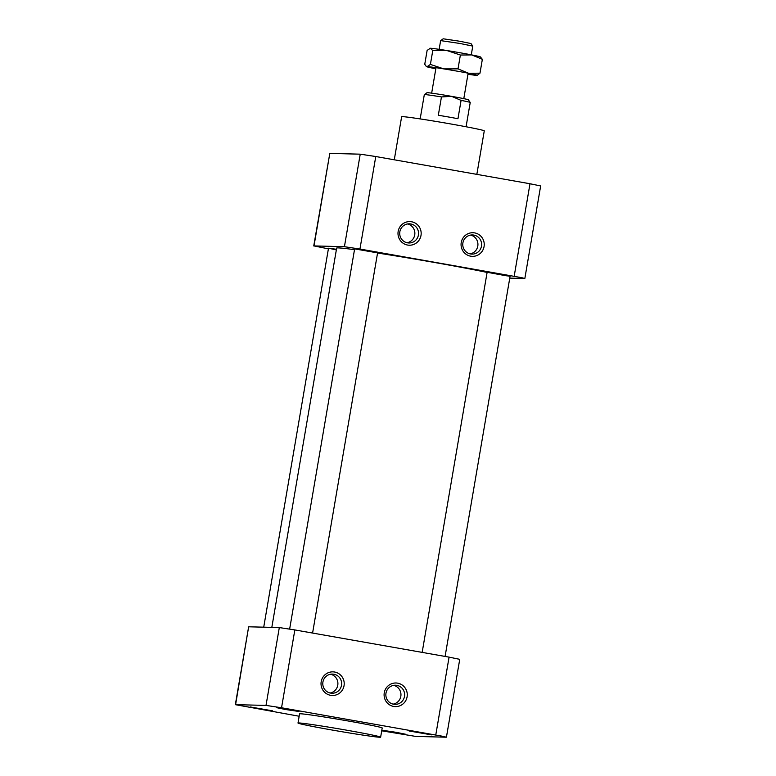 <?xml version="1.0" encoding="UTF-8"?>
<svg xmlns="http://www.w3.org/2000/svg" width="776" height="776" viewBox="0 0 776 776"><rect width="100%" height="100%" fill="white"/><g stroke="black" fill="none" stroke-linecap="round" stroke-linejoin="round"><path stroke-width="1.16" d="M509.764 278.118L524.595 278.487L521.86 277.711L359.948 249.047L344.418 246.7L313.999 245.924L328.394 248.853M500.84 274.287L487.134 272.269L505.884 275.722L510.094 276.188L500.84 274.287M336.454 249.271L328.5 248.223L336.347 249.882M368.338 250.91L354.632 248.883L377.378 252.84L368.338 250.91M313.746 245.953L329.81 153.405L313.999 245.924M344.418 246.7L360.229 154.172L329.81 153.405M360.229 154.172L375.768 156.529L359.948 249.047M514.178 276.266L529.998 183.747L375.768 156.529M529.998 183.747L540.659 185.939L524.848 278.458M476.842 174.367L484.272 130.853A41.923 1.164 -170.3 0 0 450.953 123.995A41.923 1.164 -170.3 0 0 401.638 116.73L394.276 159.798M407.594 245.051A11.815 11.591 -88.5 0 1 400.688 225.845A11.815 11.591 -88.5 0 1 420.466 229.337A11.815 11.591 -88.5 0 1 407.594 245.051M470.654 256.177A11.815 11.591 -88.5 0 1 463.747 236.981A11.815 11.591 -88.5 0 1 483.535 240.463A11.815 11.591 -88.5 0 1 470.654 256.177M470.605 253.965A9.574 9.399 91.5 0 0 481.576 245.468A9.574 9.399 91.5 0 0 472.458 234.953A9.574 9.399 91.5 0 0 470.605 253.965M407.545 242.839A9.574 9.399 91.5 0 0 418.506 234.342A9.574 9.399 91.5 0 0 409.398 223.827A9.574 9.399 91.5 0 0 407.545 242.839M470.615 235.099A9.574 9.399 -88.5 0 1 470.14 253.868M407.545 223.973A9.574 9.399 -88.5 0 1 407.07 242.743M487.105 272.434A83.837 2.338 -170.3 0 0 435.287 262.618A83.837 2.338 -170.3 0 0 377.553 253.034M354.506 249.668A83.837 2.338 -170.3 0 0 336.658 248.077L271.823 627.377M330.586 674.237A9.574 9.399 -88.5 0 1 330.11 693.007M333.806 674.228A9.574 9.399 91.5 0 0 322.835 682.725A9.574 9.399 91.5 0 0 331.944 693.24A9.574 9.399 91.5 0 0 333.806 674.228M330.625 695.315A11.815 11.591 -88.5 0 1 323.718 676.109A11.815 11.591 -88.5 0 1 343.506 679.601A11.815 11.591 -88.5 0 1 330.625 695.315M393.645 685.363A9.574 9.399 -88.5 0 1 393.17 704.133M396.866 685.363A9.574 9.399 91.5 0 0 385.895 693.86A9.574 9.399 91.5 0 0 395.013 704.365A9.574 9.399 91.5 0 0 396.866 685.363M393.694 706.441A11.815 11.591 -88.5 0 1 386.778 687.245A11.815 11.591 -88.5 0 1 406.566 690.737A11.815 11.591 -88.5 0 1 393.694 706.441M298.779 722.941A41.923 1.164 9.7 0 1 343.438 729.624A41.923 1.164 9.7 0 1 380.638 737.161A41.923 1.164 9.7 0 1 339.122 731.244A41.923 1.164 9.7 0 1 298.003 723.038A41.923 1.164 9.7 0 1 298.779 722.941M380.638 737.161L382.209 727.985A41.923 1.164 -170.3 0 0 348.88 721.117A41.923 1.164 -170.3 0 0 300.351 713.765A41.923 1.164 -170.3 0 0 299.565 713.852L298.003 723.038M381.724 730.808L415.771 736.424L446.19 737.2L443.445 736.414L281.543 707.76L266.013 705.403L235.341 704.666L299.158 716.238M396.255 732.331L405.363 734.193L402.123 733.883L382.791 730.342L396.255 732.331M409.127 730.982L431.495 734.862L409.127 730.982M285.519 709.507L276.421 707.625L287.76 709.245L298.993 711.476L285.519 709.507M272.648 710.855L250.289 706.955L272.648 710.855M235.341 704.666L248.64 626.833L235.594 704.637M266.013 705.403L279.311 627.571L248.892 626.804M279.311 627.571L294.841 629.928L281.543 707.76M435.772 734.979L449.081 657.136L294.841 629.928M449.081 657.136L459.741 659.338L446.433 737.171M466.075 126.76L470.227 102.471A23.29 0.65 -170.3 0 0 470.217 102.451L468.316 99.774A20.962 0.582 -170.3 0 0 451.661 96.36L461.089 100.385L457.956 118.728A23.29 0.65 -170.3 0 0 438.314 115.255L441.457 96.922L451.661 96.36A20.962 0.582 -170.3 0 0 427.013 92.713L424.326 94.614A23.29 0.65 -170.3 0 0 424.317 94.623A23.29 0.65 -170.3 0 1 441.457 96.922M471.284 54.824L472.768 46.104L459.809 43.446L440.642 40.614L439.148 49.334M472.768 46.104L470.954 43.543L459.761 41.254L443.203 38.8L440.642 40.614M470.217 102.451A23.29 0.65 -170.3 0 0 461.089 100.385M467.957 74.273A25.637 0.718 -170.3 0 0 476.774 75.359A25.637 0.718 -170.3 0 0 477.221 75.33A25.637 0.718 -170.3 0 0 468.617 73.274A25.637 0.718 -170.3 0 0 443.824 68.899A25.637 0.718 -170.3 0 0 427.188 66.61A25.637 0.718 -170.3 0 0 426.742 66.697A25.637 0.718 -170.3 0 0 435.355 68.686A25.637 0.718 -170.3 0 0 435.821 68.783M477.221 75.33L479.985 73.177L468.617 73.274L458.015 68.87L443.824 68.899L430.399 64.418L427.188 66.61L426.072 66.154L424.753 64.282L427.12 50.43L430.331 48.248A25.637 0.718 -170.3 0 0 429.885 48.277L429.603 48.384M432.765 50.576L446.957 50.547L460.381 55.028L471.75 54.921L482.352 59.325L480.363 56.9A25.637 0.718 -170.3 0 0 471.75 54.921A25.637 0.718 -170.3 0 0 446.957 50.547A25.637 0.718 -170.3 0 0 430.331 48.248L432.765 50.576L430.399 64.418M460.381 55.028L458.015 68.87M482.352 59.325L479.985 73.177M263.724 627.173L328.5 248.223M463.796 98.639L468.141 73.186M431.66 93.149L436.005 67.687M420.165 118.912L424.317 94.623M312.592 633.061L377.592 252.811M289.652 629.035L354.632 248.883M445.094 656.438L510.094 276.188M422.163 652.393L487.134 272.269M426.742 66.697L426.072 66.154"/></g></svg>
